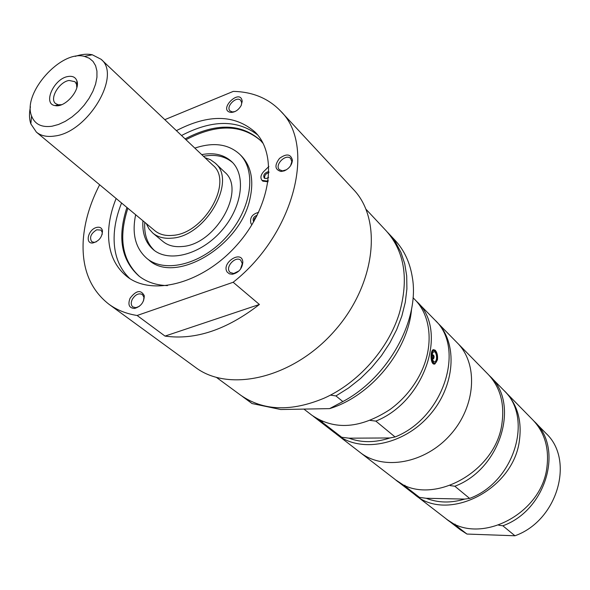 <?xml version="1.0" encoding="UTF-8"?>
<svg xmlns="http://www.w3.org/2000/svg" width="590" height="590" viewBox="0 0 590 590"><rect width="100%" height="100%" fill="white"/><g stroke="black" fill="none" stroke-linecap="round" stroke-linejoin="round"><path stroke-width="0.89" d="M268.288 180.555L266.709 181.056L261.997 180.334L262.875 181.189L268.126 181.75M139.579 276.548C122.159 260.625 118.258 237.866 127.875 208.263M185.975 139.727C216.36 123.819 241.281 124.136 260.721 140.671M146.984 258.516L148.864 260.013C175.001 284.638 239.997 246.605 249.902 199.125C254.069 180.518 251.222 166.107 241.354 155.885L239.636 154.197C256.923 170.643 251.709 208.668 226.988 236.266C202.503 264.069 165.355 273.738 146.984 258.516C135.479 248.456 131.703 233.861 135.656 214.738M253.921 221.405L254.401 218.75L256.569 216.552M264.718 178.401C264.261 175.503 265.662 173.585 268.937 172.641M154.455 250.529C147.205 243.751 143.982 234.348 144.779 222.327M203.447 156.276C215.291 154.064 225.004 156.158 232.593 162.56M152.899 233.153L162.951 241.487C167.921 245.521 174.234 247.203 181.89 246.531C215.49 245.042 246.738 189.774 224.613 172.066L215.158 163.061C237.305 180.754 205.659 236.494 171.889 238.146C164.197 238.854 157.862 237.195 152.899 233.153L149.012 228.905L146.313 223.61M251.893 224.827L250.927 223.418C249.592 217.754 252.166 214.074 258.641 212.363M263.147 143.466L260.293 140.228C240.875 123.258 215.8 122.816 185.083 138.879M126.931 207.474C117.211 237.416 121.267 260.315 139.085 276.172C146.785 282.108 156.247 285.258 167.479 285.612M261.997 180.334C260.161 177.87 260.706 174.972 263.642 171.631L268.885 166.461M204.9 157.655L210.475 159.706L215.158 163.061M61.692 104.673L58.285 104.799L55.571 103.545C49.177 98.781 59.133 81.84 69.074 80.454L74.967 81.708L76.53 84.259L76.811 87.652M68.034 76.501C53.897 78.492 42.406 104.083 55.121 105.595C64.752 108.029 80.498 90.3 76.951 81.022C75.623 77.268 72.651 75.763 68.034 76.501M52.023 126.231C41.551 127.647 34.736 124.217 31.565 115.957C22.162 93.39 60.94 49.73 84.451 56.404L89.215 58.218L92.984 61.353L95.595 65.697L96.937 71.08L96.937 77.312L95.58 84.127L92.918 91.258L89.046 98.397L84.119 105.256L78.352 111.532L71.987 116.975L65.291 121.341L58.543 124.468L52.023 126.231M75.21 56.375C81.486 54.243 87.165 53.705 92.254 54.759L101.082 59.28C121.806 75.365 87.726 132.484 54.656 136.032C47.075 137.175 40.983 135.877 36.381 132.123L30.85 123.893C29.198 118.966 29.065 113.258 30.444 106.783M101.082 59.28L212.946 165.274C233.655 181.772 204.162 233.795 172.641 235.373C165.421 236.052 159.484 234.495 154.838 230.697L36.381 132.123M194.833 148.112C213.359 141.932 228.293 143.96 239.636 154.197M201.699 154.617C214.089 152.316 224.104 154.676 231.752 161.704C246.539 175.577 242.121 207.805 221.22 231.14C200.512 254.651 169.028 262.845 153.503 249.791C145.627 243.036 142.102 233.367 142.928 220.793M268.634 177.391L266.156 178.6L264.209 178.04C263.052 175.289 264.254 173.209 267.816 171.801L268.959 171.874M253.73 221.729L253.634 221.648C252.35 218.779 253.553 216.626 257.225 215.188M129.844 278.569C118.516 267.772 113.302 253.051 114.209 234.4C114.807 224.171 117.263 213.705 121.57 203.019M181.528 135.508C211.854 119.682 237.187 119.453 257.528 134.808M330.437 395.101L335.931 395.934L342.849 401.569L329.618 408.619L280.744 409.526L252.026 403.538L244.924 398.058M411.569 308.88C408.265 350.637 370.977 396.133 329.618 408.619M387.571 232.349L395.071 240.322C404.209 250.145 409.969 262.513 412.344 277.418C419.888 320.097 388.397 377.475 342.849 401.569M252.026 403.538L242.048 396.185M388.847 233.669L395.661 242.409L400.994 252.476L404.711 263.715L406.702 275.921L406.901 288.886L405.278 302.353L401.842 316.056L396.635 329.729L389.747 343.085L381.31 355.851L371.494 367.747L360.505 378.537L348.565 387.999L335.931 395.934M366.014 209.273L386.332 230.985C404.688 251.665 408.995 279.195 399.246 313.578C388.286 349.096 358.071 383.117 324.087 398.198C291.099 411.938 263.251 410.913 240.55 395.116L216.589 377.512M244.695 398.147L243.515 397.299M433.591 358.735L433.392 358.86C432.079 357.938 431.932 356.596 432.957 354.826C434.181 355.497 434.395 356.803 433.591 358.735M435.361 361.449C432.75 363.882 430.7 354.435 433.348 352.127C435.966 349.752 437.979 359.126 435.361 361.449M435.221 350.224C437.131 352.459 437.876 355.652 437.463 359.812L434.904 363.971C430.427 365.807 429.771 350.762 433.348 349.641L435.221 350.224M370.173 420.404L375.845 421.113L395.071 436.969L389.924 437.964C375.115 442.795 361.464 442.869 348.978 438.178L341.691 437.264L321.675 421.798L322.804 421.525M389.924 437.964L348.978 438.178M415.78 300.553L434.69 319.81C465.945 347.967 443.599 417.934 395.071 436.969M341.691 437.264L334.456 432.654L313.106 416.149M416.938 301.697C448.474 330.024 425.265 401.392 375.845 421.113M435.752 320.931L457.316 342.893C478.453 363.86 476.034 406.149 450.421 434.719C425.073 463.526 383.367 470.916 360.048 452.397L394.924 479.301C428.104 508.506 496.426 473.615 502.068 422.573C504.598 402.926 499.951 386.848 488.144 374.34L457.316 342.893C478.453 363.86 476.034 406.149 450.421 434.719C425.073 463.526 383.367 470.916 360.048 452.397L335.695 433.584M413.029 297.707L414.659 299.373C432.197 316.646 434.262 349.612 418.192 377.814C411.09 390.359 401.731 400.898 390.108 409.43C360.564 428.679 334.464 430.597 311.8 415.176L303.916 409.099M321.675 421.798L314.382 417.167M436.851 322.015C458.209 343.181 455.414 386.354 429.063 415.751C402.985 445.376 360.446 453.253 336.905 434.542M533.78 420.921L545.89 433.252C574.948 459.846 557.572 520.771 514.945 535.772L466.963 534.053L460.237 529.687L446.556 519.119M466.963 534.053L454.271 524.245L447.478 519.849M455.074 524.134L454.271 524.245M534.614 421.747C563.929 448.54 546.075 510.402 502.835 525.786L514.945 535.772M502.835 525.786L498.734 525.211M414.586 494.472L445.62 518.418C477.944 546.672 542.453 514.642 547.026 466.248C549.128 447.611 544.445 432.219 532.969 420.073L505.534 392.084C517.216 404.452 521.885 420.272 519.525 439.528C514.31 489.553 447.456 523.323 414.586 494.472L413.583 493.683M504.627 391.177L505.534 392.084M489.066 375.314L490.017 376.25C520.277 403.737 500.482 469.257 454.838 486.226L469.625 498.417L464.669 499.088C450.915 503.218 438.097 502.953 426.216 498.285L419.505 497.385L404.047 485.437L395.993 480.105M469.625 498.417C514.539 481.942 533.729 417.543 503.742 390.255L490.017 376.25M397.041 480.939L412.565 492.916L419.505 497.385M450.177 485.6L454.838 486.226M404.047 485.437L404.969 485.282M464.669 499.088L426.216 498.285M176.403 130.648C208.617 113.892 234.872 114.401 255.16 132.167C278.215 154.89 270.965 206.965 236.885 245.056C203.078 283.392 152.227 296.741 126.946 276.526C113.759 265.773 107.675 250.263 108.671 229.989C109.305 219.723 111.79 209.229 116.134 198.498M164.809 119.667L233.256 91.391C252.586 91.804 268.325 98.323 280.479 110.935L353.513 189.545C382.814 219.893 375.697 284.926 334.11 331.41C292.854 378.19 229.119 392.94 195.526 367.423L108.848 304.175C90.056 289.425 81.531 267.919 83.279 239.665C84.658 221.538 90.108 203.24 99.636 184.759M139.306 306.343L135.929 307.678L132.875 306.962C130.958 305.244 130.751 302.707 132.256 299.359C135.376 294.462 138.761 292.854 142.397 294.535L143.923 297.257L143.525 300.834M130.058 298.282C127.661 304.72 129.151 308.105 134.527 308.452C140.877 306.527 144.13 302.279 144.292 295.715C140.892 289.483 136.15 290.339 130.058 298.282M96.362 241.797L94.135 242.365L91.723 241.679C89.238 237.438 90.904 233.478 96.708 229.798L100.971 230.1L102.203 232.268L102.151 234.547M95.787 227.674C87.895 230.314 85.078 243.766 92.637 243.014C98.98 241.295 102.269 237.18 102.49 230.675C101.635 227.526 99.393 226.523 95.787 227.674M239.002 270.899L233.729 273.502L230.189 272.499L229.547 271.798C225.218 266.547 235.948 255.522 240.772 260.271L242.284 263.627L240.462 269.217M227.275 272.174L229.429 273.856L232.379 274.254C238.699 272.683 242.18 268.656 242.829 262.189C242.129 249.187 220.601 263.074 227.275 272.174M286.504 169.743L282.485 170.886L279.394 169.677C274.195 164.949 286.039 153.201 290.663 158.518L291.814 161.645L290.612 165.672M284.284 170.864C289.233 168.548 291.947 164.986 292.426 160.185C290.774 153.931 286.46 153.341 279.483 158.422C274.328 165.355 274.844 169.706 281.024 171.476L284.284 170.864M234.953 111.576L232.46 111.953L230.056 110.92C225.402 106.672 236.612 95.558 240.727 100.344L241.701 102.808L241.273 105.315M137.123 315.488L233.161 282.263L259.408 304.469C226.759 329.773 195.305 340.312 165.023 336.094L137.123 315.488C126.267 313.769 116.842 310.001 108.848 304.175M280.479 110.935C316.365 145.162 294.572 233.906 233.161 282.263M241.185 105.499L242.21 101.259C240.344 87.423 217.282 110.286 230.926 112.439C235.137 112.292 238.559 109.976 241.185 105.499M259.408 304.469L165.023 336.094M267.587 181.919L266.709 181.056M435.626 362.666C432.323 365.763 429.726 353.808 433.082 350.903C436.386 347.908 438.93 359.738 435.626 362.666M435.966 362.297L434.808 363.315C431.069 364.996 429.586 351.367 433.392 350.298L435.501 351.183M76.53 84.259L76.951 81.022M58.285 104.799L55.121 105.595M57.982 105.654L57.296 105.05M77.342 83.861L76.663 83.242M31.565 115.957L30.85 123.893M84.451 56.404L92.254 54.759M434.808 363.315L435.516 362.909C439.535 359.561 435.472 347.363 433.392 350.298L432.5 350.335M433.945 363.352L432.861 363.388M432.758 358.595L433.628 356.803L432.625 355.099M434.904 363.971L433.893 364.008M143.923 297.257L144.292 295.715M135.929 307.678L134.527 308.452M102.203 232.268L102.49 230.675M94.135 242.365L92.637 243.014M242.284 263.627L242.829 262.189M233.729 273.502L232.379 274.254M291.814 161.645L292.426 160.185M282.485 170.886L281.024 171.476M241.701 102.808L242.21 101.259M232.46 111.953L230.926 112.439"/></g></svg>
